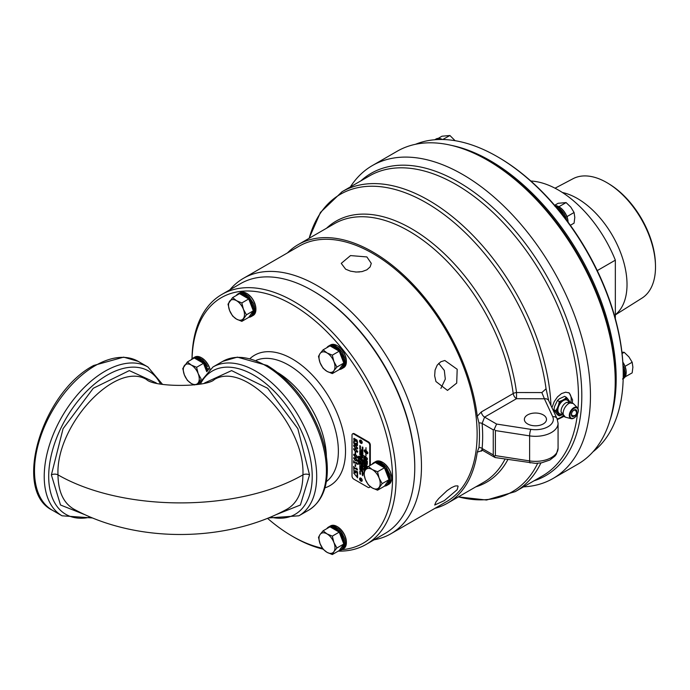 <?xml version="1.0" encoding="UTF-8"?>
<svg xmlns="http://www.w3.org/2000/svg" width="690" height="690" viewBox="0 0 690 690"><rect width="100%" height="100%" fill="white"/><g stroke="black" fill="none" stroke-linecap="round" stroke-linejoin="round"><path stroke-width="1.03" d="M357.584 477.73L353.78 473.133M357.127 477.057L357.127 474.729L357.584 474.996L357.584 477.859L353.668 473.004L357.127 477.057L357.23 474.789M356.049 441.359L354.065 440.28L354.056 438.262M355.937 441.419L353.953 440.341L353.944 438.331L357.023 440.108L357.601 442.48L356.005 439.513L355.842 441.488M353.703 439.056L353.944 438.331M355.272 439.211L354.237 438.935L355.385 439.142M354.013 439.366L354.237 438.935L354.919 440.703L355.6 440.789L355.523 439.366M354.919 440.703L355.712 440.729L355.626 439.297M357.101 442.161L355.893 439.582M357.101 442.186L357.627 442.368M355.031 440.643L355.712 440.729L355.031 440.643M356.67 444.869L357.213 444.403L356.868 443.075L357.42 443.394L357.446 445.533L356.721 445.516L355.807 444.153L354.832 444.515L353.953 443.61L353.591 442.29L353.832 441.195L354.384 441.514L354.263 443.325L355.436 443.981L355.574 443.118L356.005 443.377L356.67 444.869L357.325 444.334L356.98 443.04M354.867 443.92L355.548 443.911L354.979 443.86L355.686 443.187M355.669 444.55L354.065 443.541L353.944 441.126M357.558 445.464L355.807 444.153M355.557 444.619L354.945 444.455M357.446 445.533L356.834 445.455M357.774 448.138L355.738 448.405L353.703 445.783L353.936 445.076M353.703 445.783L355.626 445.576L357.662 448.198L355.626 448.466L353.591 445.844L353.884 445.11M355.626 446.189L354.444 445.662L354.436 446.999L356.825 448.379L356.816 447.034L355.738 446.128L354.557 445.602L354.022 446.102M357.342 447.888L356.937 448.31L356.928 446.973L355.738 446.128M356.825 448.379L357.23 447.948M357.662 448.198L357.368 448.931M357.774 457.168L355.738 457.436L353.703 454.814L353.936 454.115M354.022 455.133L354.444 454.701L354.436 456.038L356.825 457.41L356.816 456.073L354.557 454.632L354.134 455.072L354.557 454.632L355.738 455.159L356.928 456.004L356.937 457.349L357.342 456.918M357.662 457.237L355.626 457.505L353.591 454.882L355.626 454.615L357.662 457.237L357.368 457.97M353.703 454.814L353.884 454.141M357.774 451.527L355.738 451.795L353.703 449.173L353.936 448.466M353.703 449.173L355.626 448.966L357.662 451.588L355.626 451.855L353.591 449.233L353.884 448.5M355.626 449.578L354.444 449.052L354.436 450.389L356.825 451.769L356.816 450.423L355.738 449.518L354.557 448.992L354.022 449.492M357.342 451.277L356.937 451.7L356.928 450.363L355.738 449.518M356.825 451.769L357.23 451.338M357.662 451.588L357.368 452.321M357.774 460.558L355.738 460.825L353.703 458.203L353.936 457.505M354.022 458.522L354.444 458.091L354.436 459.428L356.825 460.799L356.816 459.462L354.557 458.022L354.134 458.462L354.557 458.022L355.738 458.548L356.928 459.393L356.937 460.739L357.342 460.308M357.662 460.627L355.626 460.894L353.591 458.272L355.626 458.005L357.662 460.627L357.368 461.36M353.703 458.203L353.884 457.53M355.143 453.813L355.143 452.105L355.617 452.373L355.617 454.089L355.255 452.166M354.074 462.999L353.78 460.756M357.593 464.232L354.186 462.266L353.78 462.835M353.668 462.895L353.668 460.696L354.074 461.748L356.696 463.257L356.799 462.507M356.696 463.257L356.696 462.438L357.593 464.361L354.074 462.326M355.143 466.233L355.143 464.525L355.617 464.801L355.617 466.509L355.255 464.594M354.074 468.648L353.78 466.406M357.593 469.881L354.186 467.906L353.78 468.476M353.668 468.545L353.668 466.337L354.074 467.389L356.696 468.907L356.799 468.148M356.696 468.907L356.696 468.087L357.593 470.011L354.074 467.975M355.971 472.848L354.082 471.822L353.918 469.442M354.919 472.219L355.479 472.288L355.566 470.701L357.584 471.865L357.584 474.349L357.127 472.184L356.083 471.581L355.859 472.909L354.91 472.831L353.97 471.891L353.806 469.502L354.919 472.219L355.591 472.219L355.678 470.64M355.031 472.15L355.591 472.219L355.031 472.15M356.083 471.581L357.127 472.184M357.127 474.082L357.23 472.115M369.762 465.621L369.762 445.3A2.484 1.432 -120 0 0 368.012 442.264L353.772 434.045A2.484 1.432 -120 0 0 352.53 433.915A2.484 1.432 -120 0 0 352.012 435.054L352.012 476.083A2.484 1.432 -120 0 0 353.772 479.119L368.012 487.347A2.484 1.432 -120 0 0 369.254 487.468A2.484 1.432 -120 0 0 369.762 486.329L369.762 486.217M359.568 440.988A1.863 1.078 60 0 1 359.956 440.134A1.863 1.078 60 0 1 361.819 441.203A1.863 1.078 60 0 1 361.819 443.359A1.863 1.078 60 0 1 360.387 442.859A1.863 1.078 60 0 1 359.568 440.988M359.568 478.877A1.863 1.078 60 0 1 359.956 478.023A1.863 1.078 60 0 1 361.819 479.102A1.863 1.078 60 0 1 361.819 481.249A1.863 1.078 60 0 1 360.387 480.757A1.863 1.078 60 0 1 359.568 478.877M364.441 471.537L364.096 470.994M363.872 470.502L364.415 471.106M363.872 469.01L364.622 469.631L363.872 469.183M364.415 470.356L363.863 469.536L364.415 470.356M364.415 469.959L363.975 469.674M364.096 468.424L364.182 469.131L364.113 468.424M364.199 469.122L363.872 468.579M364.234 468.32L364.13 467.622M363.647 466.397L364.415 467.466L363.673 466.276M364.423 466.802L363.88 465.966M363.94 465.69L364.432 465.974L364.027 465.379M364.294 466.121L363.88 465.681M364.096 464.301L364.182 465.008L364.113 464.292M364.199 465L363.872 464.448M364.199 462.136L364.199 461.688M363.872 463.852L363.872 463.275L364.622 463.887L364.432 464.439L363.872 464.051M364.07 463.878L363.88 463.283M364.441 464.43L363.88 464.042M363.872 460.127L364.622 460.739L363.88 459.954M363.872 462.636L363.872 462.05L364.622 462.671L364.432 463.223L364.13 462.835M364.079 462.654L363.88 462.059M364.622 463.059L364.191 462.818M364.199 458.281L364.199 457.832M364.648 461.274L363.923 460.497L364.38 461.325M364.398 461.317L363.992 460.782M364.639 457.418L364.182 456.659M364.449 460.213L363.88 459.083M359.076 464.284L358.395 463.939L358.395 463.214L359.076 463.645L359.076 464.31L358.403 463.801M363.872 458.781L363.872 458.195L364.622 459.204L363.872 458.781M364.079 458.798L363.88 458.203M364.441 459.359L363.88 458.79M359.076 462.818L358.395 461.748L359.076 462.179L359.076 462.843L358.403 462.464L359.076 463.577L358.395 463.206L358.403 462.334M364.622 456.694L363.872 455.555L364.622 456.694M359.076 460.998L358.395 460.506L358.929 460.402L358.395 459.997L359.076 460.385L358.541 460.601L359.076 461.006L358.403 460.506M358.783 459.411L358.472 458.807M359.076 462.084L358.395 461.61L358.395 461.015L359.076 461.446L359.076 462.11L358.403 461.601M358.748 458.695L358.395 457.858L359.076 458.246L358.74 458.703L358.403 457.867M358.395 459.704L359.076 460.195M358.602 457.686L358.395 457.039L359.076 457.729L358.395 457.772L358.602 457.349M358.395 456.858L358.964 457.185L358.395 456.53L358.973 456.642L358.395 456.202L359.076 456.599L358.49 456.642L359.076 457.349L358.395 456.952L359.076 457.332M359.801 473.927L360.335 473.711L359.801 473.305L360.482 474.315L359.809 473.814M359.801 473.021L360.482 473.504M360.284 471.546L359.792 471.089L360.292 471.65L360.266 471.175M360.007 471.494L360.016 470.891M360.016 472.823L359.809 472.193M360.508 468.846L359.878 468.476M359.792 468.441L360.025 468.898M360.292 472.409L359.809 471.537M360.154 467.63L359.801 466.992L360.482 467.423L360.482 468.087L359.801 467.716M360.482 466.552L359.801 466.069L360.37 466.406L359.801 465.75L360.378 465.854L359.801 465.422L360.482 465.81L359.895 465.862L360.482 466.569L359.809 466.078M360.137 469.062L360.137 469.821L360.146 469.062M360.49 469.649L359.792 469.243M360.111 463.645L360.111 463.206M359.801 467.829L360.482 468.217L359.801 467.932M359.801 462.688L359.801 462.127L360.482 462.524L360.077 462.757M359.947 462.671L359.809 462.136M359.792 461.61L360.49 462.015M360.016 464.206L359.809 463.577M360.482 456.728L359.792 456.107M359.801 461.049L359.801 460.532L360.206 461.075M360.111 454.908L360.111 454.469M359.801 459.221L360.335 459.109L359.801 458.703L360.482 459.1L359.947 459.307L360.482 459.721L359.801 459.221M360.482 453.597L359.801 453.106L360.335 453.002L359.801 452.597L360.482 452.985L359.947 453.201L360.482 453.606L359.809 453.106M360.007 458.531L359.801 457.884L360.482 458.583L359.801 458.626L359.809 457.901M360.007 452.424L359.801 451.89M360.292 458.108L359.809 457.246M359.801 451.631L359.801 451.07L360.482 451.467L359.999 451.726M359.956 451.605L359.809 451.079M360.007 457.065L359.801 456.418L360.482 457.116L359.801 457.159L359.809 456.426M360.482 448.949L359.809 448.466M360.284 454.21L359.878 453.753M359.792 453.727L360.025 454.175M360.482 446.197L359.809 445.516M360.111 451.053L359.801 450.406L360.482 450.794L360.482 451.329L359.809 450.406M361.137 470.468L361.051 469.933L361.733 470.321L361.051 470.425M359.878 449.268L359.801 448.741L360.482 449.138L359.809 448.75M361.258 469.761L361.051 469.226M360.482 448.698L359.878 447.87M361.051 468.346L361.733 468.743L361.068 468.251M360.016 447.594L359.801 446.948L360.482 447.646L359.801 447.689L359.801 446.249L360.482 446.637L360.301 447.163L359.809 446.81M361.051 466.707L361.586 466.492L361.051 466.086L361.733 467.095L361.068 466.595M359.956 446.775L359.809 446.249M361.137 464.301L361.051 463.758L361.733 464.154L361.051 464.249M361.733 471.46L361.051 470.77L361.733 471.46M361.043 463.249L361.75 463.654M361.655 469.183L361.068 468.734M361.413 461.187L361.051 460.342L361.733 460.739L361.396 461.196L361.068 460.351M361.137 458.738L361.051 458.203L361.733 458.591L361.051 458.695M361.758 465.991L361.137 465.638M361.051 457.177L361.586 456.961L361.051 456.556L361.733 456.952L361.198 457.159L361.733 457.574L361.068 457.065M361.388 464.534L361.396 465.293L361.396 464.534M361.75 465.12L361.043 464.715M361.569 463.016L361.068 462.179M361.051 454.986L361.051 454.425L361.733 455.167L361.051 454.986M361.051 460.066L361.586 459.963L361.051 459.549L361.733 459.945L361.198 460.152L361.733 460.566L361.051 460.066M361.241 453.382L361.733 453.986L361.051 453.287L361.733 453.27L361.241 453.382M361.043 452.433L361.75 452.847M361.75 458.117L361.137 457.755M361.681 452.192L361.068 451.312M361.448 456.582L361.137 455.978M362.69 475.401L362.216 474.979L362.69 475.401M361.448 454.443L361.137 453.839M362.216 473.064L362.785 473.288L362.216 472.641L362.793 472.745L362.216 472.305L362.897 473.452L362.224 472.969M361.051 451.018L361.586 450.915L361.051 450.51L361.733 450.906L361.198 451.113L361.733 451.519L361.051 451.018M362.216 472.081L362.216 471.52L362.897 471.917L362.405 472.176M362.353 472.064L362.224 471.529M361.258 450.337L361.051 449.69L361.733 450.389L361.051 450.423L361.068 449.699M362.716 470.899L362.293 470.33M362.216 474.47L362.75 474.366L362.216 473.961L362.897 474.358L362.362 474.565L362.897 474.97L362.216 474.582L362.897 474.962M362.897 469.027L362.285 468.872L362.897 469.536L362.293 468.864M362.198 468.829L362.5 469.312M362.431 473.78L362.224 473.15M362.423 468.355L362.216 467.708L362.897 468.398L362.216 468.441L362.224 467.716M362.293 467.104L362.216 466.569L362.897 466.957L362.224 466.569M362.423 466.397L362.216 465.862M362.293 467.699L362.216 467.173L362.897 467.57L362.224 467.182M362.897 466.026L362.216 464.939L362.897 465.12L362.31 465.043L362.897 466.026M362.897 463.714L362.224 463.24M362.216 464.163L362.785 464.491L362.216 463.844L362.793 463.947L362.216 463.516L362.897 463.904L362.31 463.956L362.897 464.663L362.216 464.267M362.897 462.688L362.216 462.205L362.216 461.688L362.897 462.084L362.897 462.697L362.224 462.205M362.897 460.368L362.216 459.876L362.216 459.368L362.897 459.764L362.897 460.377L362.224 459.885M362.526 461.67L362.216 461.015L362.897 461.412L362.897 461.946L362.224 461.024M362.543 460.316L362.552 461.075L362.552 460.316M362.906 460.903L362.198 460.497M362.423 457.85L362.216 457.203L362.897 457.901L362.216 457.936L362.224 457.211M362.699 456.996L362.198 456.547L362.699 457.099L362.664 456.633M362.897 455.65L362.285 455.495L362.897 456.168L362.198 455.46L362.897 455.65M362.897 455.633L362.293 455.486M362.198 455.46L362.897 456.15M362.897 454.434L362.224 453.951M362.293 454.753L362.216 454.227L362.897 454.624L362.224 454.236M362.897 453.52L362.216 453.037L362.75 452.933L362.216 452.519L362.897 452.916L362.362 453.132L362.897 453.537L362.224 453.037M362.423 452.347L362.216 451.709L362.897 452.399L362.216 452.442L362.423 452.019M362.293 451.338L362.716 451.898M362.526 450.924L362.526 450.492M362.216 449.975L362.216 449.466L362.897 449.854L362.897 450.492L362.216 450.113L362.897 450.466M362.897 449.173L362.285 449.018L362.897 449.69L362.198 448.983L362.897 449.173M362.897 449.164L362.293 449.009M362.198 448.983L362.897 449.673M362.897 448.129L362.216 447.042L362.897 447.224L362.31 447.146L362.897 448.129M362.423 448.5L362.216 447.965M366.735 468.622L364.794 466.38L364.794 464.922L367.347 467.57M366.752 468.614L366.131 467.716L365.596 467.898L364.803 464.931M365.096 468.294L366.079 469.105L365.079 468.303L365.079 469.821L364.794 467.673L366.261 468.881M365.967 460.549L365.079 459.825L365.079 461.688L364.794 459.195L367.347 461.282L367.347 463.43L367.054 461.438L366.261 460.791L366.261 462.507L365.985 460.541L365.079 459.825M367.347 466.354L364.751 463.206L365.493 462.567L367.347 464.06L365.484 462.956L365.027 463.352L367.347 466.354L364.76 463.206L365.493 462.567L364.751 463.206M367.347 464.439L365.502 462.947L365.027 463.352M364.829 457.798L364.794 456.219L367.347 458.315L367.304 459.669L366.304 459.842L364.829 457.798L364.803 456.228M366.312 459.842L367.313 459.661L366.304 459.842L364.846 457.789M367.899 452.64L367.649 453.753L366.045 453.451L366.019 456.038L365.985 453.416L364.13 451.105L364.38 449.992L365.036 449.923L365.036 450.561L364.199 450.82L365.985 452.787L365.985 450.924L365.157 450.268L365.985 450.285L365.985 447.672L366.045 450.32L367.899 452.64M438.685 363.38L444.317 370.427L445.309 379.077L440.901 388.392M355.307 271.989L359.481 271.972M366.882 256.93L371.28 263.373L370.133 266.909L366.882 269.816L362.009 271.61L356.264 272.041L350.52 271.161L345.647 269.195L341.248 263.373L350.52 255.585L366.882 256.93M366.002 450.285L366.002 447.681M365.829 451.113L365.157 450.268M365.838 450.837L365.985 452.787M366.054 450.95L366.045 452.812L367.848 452.916L366.054 450.95L367.848 452.916M365.036 450.553L364.38 450.622M366.002 454.477L366.002 453.416L364.148 451.096L364.389 449.984M366.019 455.961L365.769 454.244M366.054 453.442L367.658 453.753M366.321 459.454L367.028 459.402L366.33 459.445L367.028 459.402L367.071 458.462L365.079 456.849L365.226 458.229L366.321 459.454L367.011 459.411L367.054 458.47L365.079 456.849M365.079 461.679L364.803 459.204M366.261 462.49L365.985 460.541M367.347 463.413L367.071 461.438L366.261 460.791M365.079 469.804L364.803 467.682M366.131 467.716L365.596 467.898M365.596 467.492L365.967 466.276L365.079 465.552L365.596 467.492L365.976 466.268L365.079 465.552M367.071 467.165L366.252 466.509L366.718 468.243L367.071 467.165L366.252 466.509M367.071 467.82L367.054 467.173M362.897 448.655L362.224 448.474M362.819 447.681L362.224 447.042M362.897 448.224L362.224 447.534M362.897 447.784L362.31 447.629M362.897 447.327L362.31 447.146M362.612 450.527L362.897 451.157M362.293 450.829L362.224 450.208M362.897 452.502L362.224 452.321M362.371 453.123L362.897 453.02M362.759 452.925L362.216 452.623M362.897 454.71L362.293 454.382M362.897 458.005L362.224 457.824M362.552 460.972L362.276 460.541M362.897 461.929L362.604 461.351M362.543 460.058L362.224 459.376M362.293 463.102L362.224 462.49M362.604 463.232L362.535 462.757M362.897 463.43L362.604 462.809M362.543 462.378L362.224 461.696M362.802 463.947L362.224 463.525M362.785 464.491L362.224 463.844M362.897 464.646L362.224 464.258M362.897 464.06L362.31 463.956M362.819 465.569L362.224 464.939M362.897 466.112L362.224 465.422M362.897 465.681L362.31 465.526M362.897 465.215L362.31 465.043M362.897 467.665L362.293 467.328M362.897 466.552L362.224 466.371M362.302 466.707L362.897 467.052M362.293 471.408L362.224 470.796M362.604 471.537L362.535 471.063M362.897 471.736L362.604 471.115M362.897 468.51L362.224 468.329M362.897 473.944L362.224 473.763M362.759 474.366L362.224 473.97M362.897 474.453L362.362 474.565M361.733 450.492L361.068 450.311M362.595 471.848L362.707 472.331M361.603 450.915L361.068 450.518M361.733 451.51L361.068 451.018M361.733 451.001L361.198 451.113M362.897 473.443L362.224 473.055M362.897 472.848L362.31 472.745M362.802 472.736L362.224 472.314M362.785 473.288L362.224 472.641M361.137 454.313L361.068 453.692M361.733 454.641L361.448 454.02M362.897 475.764L362.224 474.987M361.137 456.444L361.068 455.831M361.733 456.78L361.448 456.159M361.137 451.458L361.396 452.045M361.733 459.531L361.068 459.35M361.137 453.27L361.733 453.373M361.733 453.968L361.051 453.287M361.603 459.954L361.068 459.557M361.733 460.549L361.068 460.058M361.733 460.049L361.198 460.152M361.25 462.774L361.137 462.326M361.396 465.189L361.12 464.758M361.733 457.556L361.068 457.168M361.215 457.159L361.733 457.056M361.603 456.961L361.051 456.659M361.405 466.121L361.051 465.595M361.146 458.35L361.733 458.686M361.068 458.686L361.068 458.212M361.733 467.596L361.068 467.415M361.137 460.497L361.396 461.084M361.405 463.714L361.129 463.283M361.733 471.555L361.068 470.77M361.146 463.904L361.733 464.249M361.068 464.249L361.068 463.766M361.733 467.087L361.068 466.699M361.215 466.682L361.733 466.578M361.603 466.492L361.051 466.181M360.482 447.75L359.809 447.568M361.733 468.726L361.068 468.338M359.878 448.362L359.809 447.715M360.413 448.534L360.413 448.103M361.733 469.916L361.051 469.856M360.482 449.225L359.878 448.897M361.146 470.071L361.733 470.416M361.068 470.416L361.068 469.933M360.482 451.312L360.189 450.734M359.878 445.654L359.999 446.111M360.482 457.22L359.809 457.039M360.284 458.013L360.154 457.548M360.482 452.58L359.809 452.399M360.482 458.686L359.809 458.505M359.956 453.192L360.482 453.089M360.344 452.994L359.809 452.606M360.344 459.109L359.809 458.712M360.482 459.704L359.809 459.212M360.482 459.204L359.947 459.307M360.482 455.133L360.197 454.52M359.878 454.805L359.809 454.193M360.482 461.532L360.214 461.067M360.482 464.37L359.809 464.189M360.154 462.076L359.878 461.645M359.878 466.966L359.809 466.345M360.197 467.095L360.128 466.621M360.482 467.294L360.197 466.673M360.482 468.312L359.809 467.923M360.482 463.87L360.197 463.249M359.878 463.542L359.809 462.93M360.146 469.718L359.87 469.286M360.482 465.966L359.895 465.862M360.396 465.854L359.809 465.431M360.37 466.406L359.809 465.75M360.482 468.061L360.171 467.622M360.094 467.51L359.809 467.009M360.482 472.978L359.809 472.797M360.482 474.306L359.809 473.918M359.956 473.901L360.482 473.797M360.335 473.711L359.809 473.314M358.981 456.633L358.403 456.211M358.973 457.177L358.403 456.53M359.076 456.745L358.49 456.642M359.076 457.841L358.403 457.66M358.472 458.005L358.99 458.307M358.688 461.532L358.403 461.032M359.007 459.566L359.007 459.1M358.472 459.273L358.403 458.66M358.688 462.999L358.403 462.498M359.076 463.551L358.403 463.068M359.076 460.489L358.541 460.601M358.938 460.394L358.403 459.997M364.208 456.349L363.88 455.573M364.622 456.858L363.88 456.081M358.688 462.266L358.403 461.765M364.423 459.186L364.294 458.729M358.688 463.732L358.403 463.232M364.104 459.816L363.992 459.35M364.329 457.41L363.984 456.935M364.277 461.386L363.872 460.704M364.337 457.927L364.622 458.634M364.001 458.151L363.88 457.392M364.441 463.033L364.294 462.585M364.622 460.73L363.88 460.118M364.337 461.783L364.622 462.49M364.001 462.007L363.88 461.248M364.415 467.449L363.665 466.388M364.415 470.339L363.88 469.743M364.622 469.786L363.88 469.174M360.275 477.937A1.863 1.078 -120 0 0 360.128 478.55A1.863 1.078 -120 0 0 362.06 481.016M360.275 440.048A1.863 1.078 -120 0 0 360.128 440.66A1.863 1.078 -120 0 0 362.06 443.127M370.228 486.597A2.484 1.432 60 0 1 369.805 487.14A2.484 1.432 60 0 1 369.495 487.252M352.84 433.812A2.484 1.432 60 0 1 353.09 433.596A2.484 1.432 60 0 1 354.324 433.717L368.564 441.936A2.484 1.432 60 0 1 370.323 444.981L370.323 465.302M192.062 358.74A141.786 81.86 60 0 1 293.923 305.636A141.786 81.86 60 0 1 392.524 478.308A141.786 81.86 60 0 1 341.826 549.671M322.428 548.24A141.786 81.86 60 0 1 292.258 536.19A141.786 81.86 60 0 1 267.53 518.337M246.83 293.457A12.567 7.254 60 0 1 247.02 293.569A12.567 7.254 60 0 1 255.912 308.965A12.567 7.254 60 0 1 255.912 309.18M337.307 345.699A12.567 7.254 60 0 1 337.505 345.802A12.567 7.254 60 0 1 341.947 349.744A12.567 7.254 60 0 1 346.389 361.198A12.567 7.254 60 0 1 346.389 361.422M382.545 462.291A12.567 7.254 60 0 1 382.743 462.404A12.567 7.254 60 0 1 391.627 477.791L391.627 478.239A13.119 7.573 -120 0 0 382.346 462.171A13.119 7.573 -120 0 0 375.791 461.524L374.782 462.11L378.025 461.541L381.665 462.93L386.348 467.311L390.117 475.005L390.342 480.904L390.074 474.979L386.288 467.294L384.037 464.801L380.363 462.274L376.835 461.515L374.782 462.11M337.307 526.651A12.567 7.254 60 0 1 337.505 526.763A12.567 7.254 60 0 1 346.389 542.15A12.567 7.254 60 0 1 346.389 542.375M201.592 357.817A12.567 7.254 60 0 1 201.782 357.929A12.567 7.254 60 0 1 209.984 368.96M362.207 442.523A1.346 0.776 60 0 1 362.121 442.583A1.346 0.776 60 0 1 360.775 441.807A1.346 0.776 60 0 1 360.775 440.263A1.346 0.776 60 0 1 360.879 440.22M275.974 514.706L300.4 505.011L309.543 474.927A4.744 2.734 -0 0 0 302.927 474.875C237.938 512.239 122.975 512.239 57.986 474.875C55.718 425.463 115.187 360.913 146.401 379.422L146.47 379.448C153.542 387.426 207.371 387.323 214.452 379.448L214.487 379.431C245.7 360.879 305.196 425.454 302.927 474.875C302.694 491.729 297.381 503.165 286.98 509.194L286.937 509.211C227.372 541.805 137.966 544.013 73.977 509.211L73.916 509.177C63.532 503.148 58.219 491.711 57.986 474.875A4.744 2.734 180 0 0 51.371 474.927L60.513 505.002L84.93 514.697M249.064 316.891A12.567 7.254 -120 0 0 252.989 311.311M252.989 309.939A12.567 7.254 -120 0 0 249.064 299.839M248.038 298.554A12.567 7.254 -120 0 0 240.198 294.035M251.039 314.079A11.282 6.512 60 0 1 251.013 314.123L248.719 317.374L241.828 321.359L236.506 319.108A11.282 6.512 -120 0 0 243.415 318.495A11.282 6.512 -120 0 0 243.415 309.284A11.282 6.512 -120 0 0 236.506 300.685A11.282 6.512 -120 0 0 229.597 301.306A11.282 6.512 -120 0 0 229.597 310.517A11.282 6.512 -120 0 0 236.506 319.108L232.616 316.037L229.597 310.517L228.011 304.169L232.616 297.614L236.506 300.685L241.828 302.936L243.415 309.284L246.434 314.804L241.828 321.359M248.805 317.253A13.119 7.573 -120 0 0 249.142 317.236A13.119 7.573 -120 0 0 251.065 316.641A13.119 7.573 -120 0 0 251.867 303.014A13.119 7.573 -120 0 0 239.87 293.328A13.119 7.573 -120 0 0 237.947 293.923A13.119 7.573 -120 0 0 236.36 295.458M252.1 316.046L253.196 315.416A13.119 7.573 -120 0 0 255.912 309.413A13.119 7.573 -120 0 0 246.632 293.345A13.119 7.573 -120 0 0 242 292.103A13.119 7.573 -120 0 0 240.077 292.689L239.033 293.293M239.499 293.052L238.516 293.63L240.474 292.75L242.587 292.836L240.413 292.776L238.455 293.673M251.298 316.391L253.704 314.545L254.826 311.121L254.489 306.679L253.463 303.488L248.711 296.346L245.054 293.638L242.595 292.802L245.123 293.638L248.78 296.364L253.515 303.514L254.808 308.257L254.86 311.138L253.722 314.545L252.126 316.029M320.074 362.75L318.487 356.411L320.074 353.539A11.282 6.512 -120 0 0 320.074 362.75A11.282 6.512 -120 0 0 326.982 371.349L323.093 368.279L320.074 362.75M323.093 349.856L326.982 352.926A11.282 6.512 -120 0 0 320.074 353.539L323.093 349.856L329.993 345.871L339.204 351.193L343.81 363.061L339.204 369.616L332.304 373.592L326.982 371.349A11.282 6.512 -120 0 0 333.891 370.728L332.304 373.592M332.304 355.169L333.891 361.517A11.282 6.512 -120 0 0 326.982 352.926L332.304 355.169L339.204 351.193M336.91 367.046L333.891 370.728A11.282 6.512 -120 0 0 333.891 361.517L336.91 367.046L343.81 363.061M384.787 485.717A12.567 7.254 -120 0 0 388.703 480.145M388.703 478.774A12.567 7.254 -120 0 0 384.787 468.674M383.752 467.389A12.567 7.254 -120 0 0 375.912 462.869M389.048 479.662L382.148 483.638L377.542 490.193L372.229 487.942L368.331 484.872L365.321 479.352L363.725 473.004L365.321 470.14A11.282 6.512 -120 0 0 365.321 479.352A11.282 6.512 -120 0 0 372.229 487.942A11.282 6.512 -120 0 0 379.138 487.33A11.282 6.512 -120 0 0 379.138 478.118A11.282 6.512 -120 0 0 372.229 469.519A11.282 6.512 -120 0 0 365.321 470.14L368.331 466.449L375.231 462.473L384.442 467.786L389.048 479.662L386.745 482.931A11.282 6.512 60 0 1 386.728 482.948M384.528 486.088A13.119 7.573 -120 0 0 386.78 485.475A13.119 7.573 -120 0 0 389.496 479.472A13.119 7.573 -120 0 0 383.769 466.268A13.119 7.573 -120 0 0 373.661 462.757A13.119 7.573 -120 0 0 372.074 464.292M374.739 462.136L373.661 462.757M387.34 485.105L389.617 483.069L390.316 480.887L389.634 483.069L388.125 484.682M387.849 484.863L388.91 484.251A13.119 7.573 -120 0 0 391.627 478.239M326.982 533.879L332.304 536.13L333.891 542.478A11.282 6.512 -120 0 0 326.982 533.879A11.282 6.512 -120 0 0 320.074 534.5L323.093 530.808L326.982 533.879M336.91 547.998L333.891 551.69A11.282 6.512 -120 0 0 333.891 542.478L336.91 547.998L343.81 544.013L339.204 550.568L332.304 554.553L326.982 552.302A11.282 6.512 -120 0 0 333.891 551.69L332.304 554.553M320.074 543.711L318.487 537.363L320.074 534.5A11.282 6.512 -120 0 0 320.074 543.711A11.282 6.512 -120 0 0 326.982 552.302L323.093 549.231L320.074 543.711M332.304 536.13L339.204 532.145L329.993 526.832L323.093 530.808M339.204 532.145L343.81 544.013M435.002 139.604L436.071 138.983A13.119 7.573 60 0 1 442.402 139.509M435.269 139.708A13.119 7.573 60 0 1 436.744 139.613M440.168 139.527L436.701 139.018L434.691 139.794M435.761 139.242L434.752 139.76L436.77 138.992L440.237 139.518M570.354 225.294L574.08 223.146L574.796 217.41L574.08 212.503L570.803 207.129L566.102 202.584L558.124 203.291L554.648 205.301M567.18 217.281L567.18 216.488L574.08 212.503M559.806 207.302L558.641 206.612M567.18 216.488L566.585 215.746M559.211 206.56L566.102 202.584M566.464 397.388L568.129 399.338A8.944 5.166 120 0 0 564.601 399.027L566.464 397.388L564.644 396.336L559.34 398.837L557.477 400.467L554.587 406.393L553.898 409.705L554.587 411.093L557.477 414.794L559.305 415.854L558.615 414.457A8.944 5.166 120 0 0 562.134 414.776L559.305 415.854M569.578 401.925A8.944 5.166 120 0 0 569.362 401.097L570.052 402.486M557.382 412.706L555.726 410.757L557.382 408.006A8.944 5.166 120 0 0 557.382 412.706L558.615 414.457M559.305 401.528L562.134 400.45A8.944 5.166 120 0 0 558.615 404.832L559.305 401.528L557.477 400.467M564.601 399.027L562.134 400.45M558.615 404.832L557.382 408.006M569.362 401.097L568.129 399.338M568.595 401.934A7.763 4.485 120 0 0 563.368 400.562A7.763 4.485 120 0 0 557.943 409.041A7.763 4.485 120 0 0 561.686 413.905M553.898 409.705L555.726 410.757M567.016 402.287A6.857 3.959 120 0 0 566.559 402.451A6.857 3.959 120 0 0 565.912 402.77A6.857 3.959 120 0 0 561.108 411.887A6.857 3.959 120 0 0 561.194 412.361M578.099 412.051A6.391 3.692 120 0 0 577.495 407.79A6.391 3.692 120 0 0 577.452 407.738L573.347 403.59A7.952 4.589 120 0 0 573.252 403.503A7.952 4.589 120 0 0 568.793 403.538A7.952 4.589 120 0 0 563.169 413.276A7.952 4.589 120 0 0 565.369 417.157A7.952 4.589 120 0 0 565.49 417.191L571.139 418.675A6.391 3.692 120 0 0 571.199 418.692A6.391 3.692 120 0 0 575.193 417.079M577.452 407.738A6.391 3.692 120 0 0 573.804 407.704A6.391 3.692 120 0 0 569.284 415.535A6.391 3.692 120 0 0 571.139 418.675M574.106 408.316A5.856 3.381 120 0 0 570.518 417.562A5.856 3.381 120 0 0 577.694 413.422A5.856 3.381 120 0 0 574.106 408.316M576.486 413.215A3.83 2.208 120 0 0 576.09 409.826A3.83 2.208 120 0 0 572.985 410.895A3.83 2.208 120 0 0 571.639 413.224A3.83 2.208 120 0 0 571.398 414.664A3.83 2.208 120 0 0 575.4 415.095M571.691 413.069A2.95 1.699 120 0 0 571.544 414.026A2.95 1.699 120 0 0 572.183 415.389M575.124 410.283A2.95 1.699 120 0 0 572.873 411.024M625.131 376.861L632.169 372.867L632.885 367.14L632.169 362.233L628.892 356.859L624.191 352.305L621.923 352.185M625.278 367.002L624.683 365.467M625.278 366.209L632.169 362.233M622.078 353.53L624.191 352.305M622.837 362.086A12.567 7.254 60 0 1 626.184 372.057A12.567 7.254 60 0 1 626.184 372.272M415.527 144.279A178.063 102.801 60 0 1 497.318 156.656A178.063 102.801 60 0 1 623.225 374.73L623.225 373.695A176.795 102.077 -120 0 0 623.217 372.488A12.567 7.254 60 0 1 623.225 374.868M622.854 362.353A13.119 7.573 60 0 1 626.184 372.505A13.119 7.573 60 0 1 623.467 378.508L623.173 378.681M623.148 368.572A13.119 7.573 60 0 1 623.199 377.749M622.915 365.001L624.346 368.115L625.192 372.755L624.562 376.602L622.561 379.034L624.545 376.585L625.157 372.738L624.303 368.089L622.863 364.976M610.038 420.115A178.063 102.801 -120 0 0 579.307 254.705A178.063 102.801 -120 0 0 451.424 145.383M623.225 374.73A178.063 102.801 60 0 1 593.046 451.743M623.217 372.488A176.795 102.077 -120 0 0 561.625 213.728A176.795 102.077 -120 0 0 559.806 211.468A176.795 102.077 -120 0 0 498.214 157.173L497.318 156.656M374.161 539.787A147.479 85.146 -120 0 0 390.928 533.75A147.479 85.146 -120 0 0 421.469 466.242A147.479 85.146 -120 0 0 357.092 317.831A147.479 85.146 -120 0 0 243.449 278.32A147.479 85.146 -120 0 0 229.848 289.826M243.449 278.32L299.115 246.183A147.479 85.146 60 0 1 446.585 331.329A147.479 85.146 60 0 1 446.585 501.621L390.928 533.75M457.185 489.693L444.369 500.595L434.709 505.028L435.951 501.949L438.728 498.508L447.008 490.693L451.415 487.683L455.141 486.002L457.599 485.855L458.108 486.217L457.185 489.693M457.185 369.279L456.702 383.105L447.491 390.402L435.951 381.536L434.657 375.843L435.071 370.09L437.201 365.148L440.789 361.767L444.826 360.49L457.185 369.279M615.23 381.475L615.23 379.414A178.141 102.853 -120 0 0 489.27 161.236L487.476 160.201A180.668 104.311 60 0 1 615.23 381.475A180.668 104.311 60 0 1 577.815 464.18L553.044 478.481A180.668 104.311 -120 0 0 553.044 269.868A180.668 104.311 -120 0 0 372.376 165.557A180.668 104.311 -120 0 0 350.356 186.938M372.376 165.557L397.147 151.257A180.668 104.311 60 0 1 487.476 160.201M523.52 486.855A180.668 104.311 -120 0 0 553.044 478.481M543.254 414.906A11.066 6.391 180 0 1 546.489 419.416A11.066 6.391 180 0 1 535.431 425.808A11.066 6.391 180 0 1 524.366 419.416A11.066 6.391 180 0 1 531.197 413.517A11.066 6.391 180 0 1 543.254 414.906M557.149 418.873A15.016 8.668 120 0 0 563.031 415.794M570.906 402.158A15.016 8.668 120 0 0 568.638 392.653M551.94 407.635L554.234 401.623L557.511 396.888L561.513 393.567L565.645 392.196L569.25 392.955L572.588 399.967L572.312 402.788M563.868 416.45L557.417 419.555M287.497 252.885A149.29 86.198 60 0 1 298.201 244.605A149.29 86.198 60 0 1 405.936 277.251A149.29 86.198 60 0 1 477.264 416.243L478.955 422.901A150.808 87.069 60 0 1 478.955 447.422L477.264 452.123A149.29 86.198 60 0 1 447.491 503.191A149.29 86.198 60 0 1 434.976 508.323M478.955 447.422A4.744 2.993 -174.8 0 1 482.12 448.474A154.034 88.932 -120 0 0 482.12 423.436A4.744 2.45 -4.7 0 0 478.955 422.901M477.264 452.123L482.707 450.415M482.232 449.664L481.413 450.018L482.526 450.311L482.12 448.474L493.255 454.9L495.153 457.539L535.475 463.352L541.581 462.826L549.887 460.023L555.01 456.038L556.364 454.201L558.072 448.302A22.606 13.05 180 0 1 529.618 460.911A4.744 1 98.8 0 0 530.127 462.947M309.172 238.274A171.775 99.17 60 0 1 426.299 202.791A171.775 99.17 60 0 1 546.057 388.798L541.84 392.576L516.543 392.541A4.744 2.26 -7.4 0 0 513.205 393.533L481.284 411.964L477.264 416.243M546.057 388.798L548.697 400.657A4.744 3.743 155.1 0 0 544.401 398.786L552.725 416.726A4.744 3.743 155.1 0 1 557.028 418.597L558.072 423.263A22.606 13.05 0 0 1 529.618 435.873A4.744 1 -81.2 0 1 530.851 429.353L496.61 424.057L494.238 429.301L495.377 430.569L529.618 435.873L529.618 460.911L495.377 455.607L494.238 456.34M541.84 392.576L544.401 398.786L516.508 398.691L516.543 392.541A150.679 87 -120 0 0 437.106 247.115A150.679 87 -120 0 0 326.534 228.252M494.238 429.301L493.255 429.861L493.255 454.9M493.255 429.861L482.12 423.436L484.596 417.122L516.508 398.691A4.744 2.734 -120 0 1 513.205 393.533A149.29 86.198 60 0 0 441.402 255.697A149.29 86.198 60 0 0 334.365 223.724L298.201 244.605M362.207 480.413A1.346 0.776 60 0 1 362.121 480.482A1.346 0.776 60 0 1 361.448 480.413A1.346 0.776 60 0 1 360.568 479.231A1.346 0.776 60 0 1 360.775 478.153A1.346 0.776 60 0 1 360.879 478.11M221.895 294.414L240.56 283.633A144.314 83.317 60 0 1 312.717 290.783A144.314 83.317 60 0 1 414.759 467.535A144.314 83.317 60 0 1 384.873 533.594L366.209 544.375A144.314 83.317 -120 0 0 396.095 478.308A144.314 83.317 -120 0 0 333.106 333.08A144.314 83.317 -120 0 0 221.895 294.414A144.314 83.317 -120 0 0 192.018 358.774M414.759 467.535L414.759 466.5A143.046 82.593 -120 0 0 313.614 291.301L312.717 290.783M292.258 536.19L294.052 537.225A144.314 83.317 -120 0 0 322.998 549.102M338.255 551.12A144.314 83.317 -120 0 0 366.209 544.375M326.396 456.685A70.259 40.563 -120 0 0 277.923 372.738M207.25 371.246A12.567 7.254 -120 0 0 203.826 364.199M202.8 362.914A12.567 7.254 -120 0 0 194.959 358.395M207.888 370.659A13.119 7.573 -120 0 0 192.708 358.282A13.119 7.573 -120 0 0 191.121 359.818M209.898 369.029A13.119 7.573 -120 0 0 201.394 357.705A13.119 7.573 -120 0 0 194.839 357.049L192.708 358.282M208.233 368.201L208.941 369.737M208.863 369.728L208.276 368.201M207.681 366.554L202.481 359.801L198.789 357.541L196.391 357.058L198.858 357.532L202.55 359.809L205.905 363.544L207.578 366.614M195.305 357.153L194.244 357.446L195.305 357.135M194.416 357.351L193.355 357.929M194.442 384.968L191.268 383.468A11.282 6.512 -120 0 0 198.177 382.855A11.282 6.512 -120 0 0 198.177 373.644A11.282 6.512 -120 0 0 191.268 365.045A11.282 6.512 -120 0 0 184.359 365.666A11.282 6.512 -120 0 0 184.359 374.877A11.282 6.512 -120 0 0 191.268 383.468L187.378 380.397L184.359 374.877L182.772 368.529L187.378 361.974L191.268 365.045L196.59 367.296L198.177 373.644L201.195 379.164M206.75 371.729L203.481 363.311L194.27 357.998L187.378 361.974M200.6 379.836L197.124 384.554M203.481 363.311L196.59 367.296M554.907 206.224L556.14 206.56L554.838 206.241M556.114 206.612L557.451 207.078L556.149 206.526M557.339 207.173L558.684 207.828L557.382 207.078M558.572 207.923L559.909 208.76L558.615 207.828M561.005 209.915L559.84 208.751M559.797 208.863L564.23 213.935L566.688 220.283M562.117 211.166L561.03 209.846M563.126 212.537L562.16 211.088M566.663 220.248L565.722 217.031L563.212 212.451M559.806 211.468A12.567 7.254 60 0 1 561.625 213.728M554.777 205.447A13.119 7.573 60 0 1 558.814 206.715A13.119 7.573 60 0 1 568.077 222.163A12.567 7.254 60 0 0 559.211 206.94L558.814 206.715M557.097 208.182A13.119 7.573 60 0 1 564.524 217.445M438.202 138.38L441.945 136.215L449.915 135.507L442.73 139.509M455.115 140.7L449.915 135.507M339.282 550.448A13.119 7.573 -120 0 0 339.627 550.43A13.119 7.573 -120 0 0 341.541 549.835A13.119 7.573 -120 0 0 342.344 536.199A13.119 7.573 -120 0 0 330.346 526.522A13.119 7.573 -120 0 0 328.423 527.117A13.119 7.573 -120 0 0 326.836 528.652M342.628 549.214L343.672 548.61A13.119 7.573 -120 0 0 346.389 542.599A13.119 7.573 -120 0 0 337.108 526.53A13.119 7.573 -120 0 0 332.477 525.288A13.119 7.573 -120 0 0 330.553 525.884L329.44 526.53M343.025 548.938L342.257 549.404M344.37 547.317L343.879 548.162L344.379 547.334M344.819 546.247L344.491 547.274L344.836 546.264M345.112 545.031L344.948 546.204M345.112 545.04L344.922 546.195M345.216 544.971L345.241 543.694L345.25 544.988M345.354 543.625L345.25 542.262L345.388 543.651M345.017 540.727L345.362 542.202M345.319 542.176L345.06 540.736M345.121 540.65L344.707 539.166L345.164 540.675M344.733 539.097L344.146 537.536L344.81 539.097M344.146 537.536L341.886 532.835L338.6 528.98L334.917 526.539L331.304 525.952L334.986 526.53L338.669 528.997L340.938 531.447L344.198 537.562M331.373 525.944L330.277 526.159L331.373 525.927M328.423 527.117L329.354 526.573M339.549 550.077A12.567 7.254 -120 0 0 343.465 544.505M343.465 543.134A12.567 7.254 -120 0 0 339.54 533.034M338.514 531.749A12.567 7.254 -120 0 0 330.674 527.229M386.745 482.931L384.442 486.209L377.542 490.193M384.442 467.786L377.542 471.77L379.138 478.118L382.148 483.638M368.331 466.449L372.229 469.519L377.542 471.77M339.549 369.124A12.567 7.254 -120 0 0 343.465 363.552M343.465 362.172A12.567 7.254 -120 0 0 339.54 352.081M339.282 369.495A13.119 7.573 -120 0 0 341.541 368.883A13.119 7.573 -120 0 0 339.627 350.917A13.119 7.573 -120 0 0 328.423 346.156A13.119 7.573 -120 0 0 326.836 347.691M342.594 368.279L343.672 367.649A13.119 7.573 -120 0 0 346.389 361.646A13.119 7.573 -120 0 0 341.748 349.692A13.119 7.573 -120 0 0 337.108 345.578A13.119 7.573 -120 0 0 330.553 344.931L329.527 345.518M338.945 348.502L342.266 352.392L344.948 358.671L345.164 364.458L343.646 367.468L341.947 368.564L342.749 368.175M340.101 349.675L335.323 345.768L332.908 344.983L330.613 345.112L334.167 345.267L338.997 348.398M329.82 345.362L328.802 346.009M341.938 368.572L343.646 367.468M343.637 367.468L344.707 365.683M344.793 365.614L345.06 364.518M345.138 364.441L345.25 363.216M345.328 363.13L345.276 361.802M345.354 361.715L345.138 360.301M345.207 360.214L344.836 358.74M344.871 358.671L344.491 357.084M344.405 357.075L342.206 352.366L340.11 349.614M338.514 350.796A12.567 7.254 -120 0 0 330.674 346.268M232.616 297.614L239.508 293.638L248.719 298.951L241.828 302.936M248.719 298.951L253.334 310.828L251.022 314.105M253.334 310.828L246.434 314.804M597.247 270.609L615.342 260.164L615.342 318.711M615.342 260.164A94.047 54.303 -120 0 0 530.834 181.013M615.342 314.726A70.259 40.563 -120 0 0 618.671 247.865A70.259 40.563 -120 0 0 562.393 192.493M555.036 188.206L573.028 178.719A68.957 39.813 60 0 1 608.313 183.497A68.957 39.813 60 0 1 655.474 265.184A68.957 39.813 60 0 1 655.5 267.021A68.957 39.813 60 0 1 641.967 298.132L615.342 314.899M655.474 265.184L655.431 263.666A67.008 38.683 -120 0 0 609.606 184.29L608.313 183.497M369.762 445.3L370.323 444.981M368.012 442.264L368.564 441.936M353.772 434.045L354.324 433.717M324.921 487.856A75.322 43.487 -120 0 0 342.645 429.585A75.322 43.487 -120 0 0 292.258 358.929A75.322 43.487 -120 0 0 250.194 358.429M156.242 382.933L129.315 370.608L93.262 388.272L63.075 428.671L51.371 474.927M90.416 517.112A82.757 47.782 -60 0 1 49.318 466.311A82.757 47.782 -60 0 1 107.209 375.119A82.757 47.782 -60 0 1 160.468 383.925M309.543 474.927L297.839 428.671L267.651 388.28L231.599 370.608L204.671 382.933M200.454 383.925A82.757 47.782 60 0 1 253.704 375.119A82.757 47.782 60 0 1 311.604 466.311A82.757 47.782 60 0 1 270.506 517.112M95.255 365.631A85.922 49.602 -60 0 1 138.216 361.379L123.665 357.144L93.676 365.476C42.116 392.463 12.058 490.461 52.293 510.195A85.922 49.602 -60 0 1 39.123 441.341A85.922 49.602 -60 0 1 95.255 365.631M162.486 384.321L147.936 366.994A85.922 49.602 120 0 0 104.975 371.246A85.922 49.602 120 0 0 48.852 446.956A85.922 49.602 120 0 0 62.022 515.801L52.293 510.195M265.659 365.631A85.922 49.602 60 0 1 321.79 441.341A85.922 49.602 60 0 1 308.62 510.195C320.186 503.019 326.405 490.616 327.267 472.961C327.776 459.411 325.068 445.007 319.142 429.741C307.214 400.847 289.912 379.422 267.246 365.476L237.334 357.135L222.706 361.379A85.922 49.602 60 0 1 265.659 365.631M308.62 510.195L298.899 515.801A85.922 49.602 -120 0 0 312.07 446.956A85.922 49.602 -120 0 0 255.938 371.246A85.922 49.602 -120 0 0 212.977 366.994L198.427 384.321M481.784 450.035A4.744 2.734 -120 0 0 481.284 451.234M505.054 459.074A149.29 86.198 60 0 1 483.656 482.31L447.491 503.191M475.824 486.838A150.679 87 -120 0 0 507.892 459.514M537.683 463.292A171.775 99.17 60 0 1 458.462 496.86M552.725 416.726A17.862 10.316 180 0 1 530.851 429.353M495.377 455.607L495.377 430.569M481.284 411.964A4.744 2.734 -120 0 0 484.596 417.122L496.61 424.057M550.974 405.556A173.164 99.972 -120 0 0 428.671 200.29A173.164 99.972 -120 0 0 342.085 191.708L320.462 212.399L309.086 238.326M458.376 496.904L486.519 500.026L515.249 491.634A173.164 99.972 -120 0 0 540.934 462.93M533.974 480.818A174.553 100.775 -120 0 0 575.167 345.811A174.553 100.775 -120 0 0 458.384 181.996A174.553 100.775 -120 0 0 360.818 180.901M342.085 191.708L369.435 175.924A173.164 99.972 60 0 1 456.012 184.497A173.164 99.972 60 0 1 577.996 408.523M577.427 414.25A173.164 99.972 60 0 1 542.59 475.85L515.249 491.634M256.292 360.292A70.259 40.563 60 0 1 288.687 365.122A70.259 40.563 60 0 1 333.839 424.635A70.259 40.563 60 0 1 326.353 481.646M369.254 487.468L369.805 487.14M352.53 433.915L353.09 433.596M147.936 366.994L138.216 361.379M62.022 515.801L92.434 517.957M222.706 361.379L212.977 366.994M268.479 517.957L298.899 515.801M238.999 293.31L237.947 293.923M252.066 316.072L251.065 316.641M255.912 308.965L255.912 309.413M387.815 484.88L386.78 485.475M561.108 411.887L565.369 417.157M566.559 402.451L573.252 403.503M571.199 418.692L574.322 417.924L577.142 414.802L578.393 410.878L577.495 407.79M572.157 415.38A2.95 2.95 0 0 0 576.124 414.259A2.95 2.95 0 0 0 575.098 410.265M626.184 372.057L626.184 372.505M557.028 418.597L548.705 400.657M558.072 448.302L558.072 423.263M494.868 457.436L482.526 450.311M342.594 549.231L341.541 549.835M346.389 542.15L346.389 542.599M346.389 361.198L346.389 361.646M342.559 368.296L341.541 368.883M329.492 345.543L328.423 346.156"/></g></svg>
